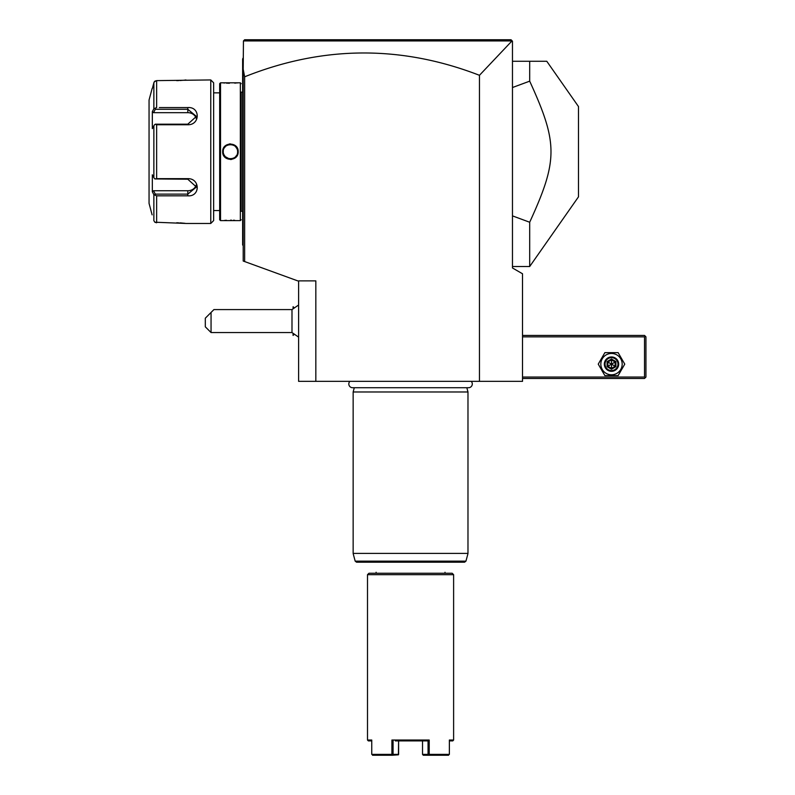 <?xml version="1.0" encoding="UTF-8"?>
<svg xmlns="http://www.w3.org/2000/svg" width="795" height="795" viewBox="0 0 795 795"><rect width="100%" height="100%" fill="white"/><g stroke="black" fill="none" stroke-linecap="round" stroke-linejoin="round"><path stroke-width="1.19" d="M511.304 40.933L243.449 40.933L243.2 69.245L244.641 76.807A9918.718 1722.368 90 0 1 479.455 75.306L512.099 40.813L511.036 39.75L244.641 39.75L243.449 40.933L244.641 39.75L511.036 39.75L512.467 41.181L512.467 267.965L522.514 273.768L522.514 381.352L298.612 381.352L298.612 280.883L315.834 280.883L315.834 381.352M479.455 75.306L479.455 381.352M243.2 69.245L243.2 261.028L297.747 280.883M244.641 76.807L244.641 261.555M293.097 308.46L293.097 306.721L294.031 307.655M293.097 333.681L293.067 335.42L293.067 333.652M293.067 308.49L293.097 306.721M298.612 337.13L291.994 332.548L291.994 309.583L298.612 305.012M211.053 332.548L205.309 326.815L205.309 318.199L211.053 312.455L211.053 332.548L291.994 332.548M211.053 312.455L213.925 309.583L291.994 309.583M511.036 39.75L512.099 40.813L511.036 39.75L244.641 39.75L243.449 40.933L244.641 39.75M512.467 61.275L546.781 61.275L578.492 106.57L578.492 196.832L529.689 266.524L529.689 222.242L512.467 215.872M546.781 61.275L529.689 61.275L529.689 81.16L512.467 87.529M529.689 81.16C558.08 143.239 558.08 160.163 529.689 222.242M243.2 147.482L242.634 147.542L242.634 59.168M243.2 57.836L242.634 58.979M243.2 155.919L242.634 155.87L242.634 147.542M243.2 245.576L242.634 244.999L242.634 155.87M242.634 244.423L243.2 244.999M242.634 211.271L241.193 211.271L241.193 92.141L242.634 92.141M241.193 211.271L241.193 92.141M240.338 220.603L240.338 82.809L220.523 82.809L219.668 83.674L219.668 219.738L220.523 220.603L240.338 220.603L241.193 219.738M240.338 82.809L241.193 83.674M234.634 220.285L233.452 220.225M231.434 220.165L230.6 220.155M226.416 220.275L224.717 220.394M222.68 82.809L223.206 82.869M223.514 82.899L224.697 83.008M226.446 83.137L229.437 83.246M234.694 83.117L236.175 83.008M237.069 82.928L238.182 82.809M230.431 143.885L229.288 143.975M230.431 159.517L231.564 159.437M220.523 220.603L220.523 82.809M238.182 151.706C238.619 161.802 222.232 161.783 222.68 151.706C222.242 141.599 238.629 141.619 238.182 151.706L237.606 151.706C238.053 160.958 222.809 160.958 223.256 151.706C222.809 142.444 238.053 142.444 237.606 151.706L237.596 151.288M213.636 92.856L213.636 220.603L213.636 82.809L213.636 92.856L219.668 92.856M213.636 210.556L219.668 210.556M159.348 107.573L187.799 107.573C200.39 106.58 200.31 125.044 187.799 124.755L156.635 124.755L156.635 178.656L187.799 178.656C200.31 178.358 200.39 196.832 187.799 195.828L156.635 195.828L156.635 222.779L154.816 222.212L186.08 223.465L210.764 223.465L213.636 220.603M210.764 223.465L210.764 79.937L213.636 82.809M176.361 107.573L161.961 107.573M176.321 195.828L161.961 195.828M153.365 193.722L153.862 194.666L156.635 195.828L159.348 195.828M185.076 223.335L184.39 223.256M183.953 223.206L183.267 223.127M182.413 223.047L181.429 222.968M180.753 222.928L179.839 222.868M178.597 222.819L176.649 222.779M210.764 79.937L156.635 80.623L154.3 81.796M176.679 80.623L178.656 80.583M179.859 80.534L180.803 80.484M181.429 80.434L182.403 80.355M183.218 80.285L183.844 80.216M184.539 80.136L185.96 79.957M154.816 81.199L153.862 82.76L154.816 81.199L156.635 80.623L156.635 107.573L153.862 108.746L153.862 82.76L152.332 88.553M154.081 82.173L153.882 82.68M154.816 222.212L153.862 220.652L154.816 222.212M152.72 87.072L153.862 82.76M152.123 214.859L149.053 203.371L149.053 100.031L152.123 88.553M156.635 178.656L154.816 178.935L153.862 177.683L153.862 125.719L152.332 128.621L152.332 111.638L153.514 112.671L155.313 109.273L154.816 108.428M155.313 109.273L187.799 109.273L196.415 116.398L187.799 124.189L155.313 124.189L156.635 124.755M153.862 125.719L154.816 124.477M187.799 178.656L187.799 179.213L154.816 178.935M187.799 179.213L196.415 187.014L187.799 194.129L155.313 194.129L154.816 194.984M153.862 220.652L153.862 194.666L152.332 191.774L153.514 190.74L187.799 190.74A8.616 7.453 0 0 0 196.146 185.136M155.313 194.129L153.514 190.74M152.332 111.638L153.862 108.746M152.332 191.774L152.332 174.791L153.862 177.683M153.514 112.671L187.799 112.671A8.616 7.453 180 0 1 196.146 118.276M237.407 150.017L237.198 149.331M236.91 148.625L235.628 146.757M234.674 145.912L233.859 145.396M233.819 145.376L231.812 144.66M231.166 144.561L229.745 144.561M227.777 145.038L226.933 145.435M225.224 146.767L224.309 147.959M222.68 151.706L223.266 151.288L223.266 152.123M223.455 153.385L223.663 154.081M223.802 154.449L225.224 156.645L229.049 158.742M230.311 158.881L231.116 158.851M233.084 158.374L233.929 157.967M235.628 156.645L236.503 155.532M522.514 336.861L644.516 336.861L644.516 377.049L645.232 377.764L644.516 378.48L522.514 378.48M644.516 377.049L522.514 377.049M644.516 336.861L645.232 336.136L644.516 335.42L522.514 335.42M645.232 377.764L645.947 377.049L645.947 336.861L645.232 336.136M624.761 364.13L618.132 352.642L604.876 352.642L598.247 364.13L604.876 375.608L618.132 375.608L624.761 364.13L618.132 352.642L604.876 352.642L598.247 364.13L604.876 375.608L618.132 375.608L624.761 364.13M600.831 364.13A10.673 10.673 0 0 0 611.504 374.803A10.673 10.673 0 0 0 622.177 364.13A10.673 10.673 0 0 0 611.504 353.457A10.673 10.673 0 0 0 600.831 364.13M618.679 364.13A7.175 7.175 0 0 0 611.504 356.955A7.175 7.175 0 0 0 604.329 364.13A7.175 7.175 0 0 0 611.504 371.305A7.175 7.175 0 0 0 618.679 364.13M617.963 364.13A6.459 6.459 0 0 1 611.504 370.589A6.459 6.459 0 0 1 605.045 364.13A6.459 6.459 0 0 1 611.504 357.671A6.459 6.459 0 0 1 617.963 364.13M607.092 361.586L607.092 366.674L611.504 369.218L615.916 366.674L615.181 366.247L615.181 362.003L611.504 359.887L607.827 362.003L607.827 366.247L611.504 368.373L615.181 366.247L611.504 364.13L611.504 359.042L607.092 361.586L611.504 364.13L615.916 361.586L611.504 359.042M611.504 369.218L611.504 364.13L607.092 366.674M349.88 381.352A3.756 3.756 0 0 0 352.592 387.722L468.533 387.722A3.756 3.756 0 0 0 471.236 381.352M354.292 387.722L353.149 391.975L353.149 553.399L467.977 553.399L467.977 391.975L353.149 391.975M466.834 387.722L467.977 391.975M356.558 562.204L464.568 562.204L465.95 561.141L355.176 561.141L356.558 562.204M445.011 572.251L445.011 573.255M376.115 572.251L376.115 573.255M368.94 573.255L452.186 573.255L453.617 574.686L367.499 574.686L368.94 573.255M367.499 574.686L367.499 740.036L371.752 740.036L371.752 754.385L391.905 754.385L391.905 740.036L429.211 740.036L429.211 754.385L449.374 754.385L449.374 740.036L453.617 740.036L453.617 574.686M453.617 740.036L452.762 740.9L449.374 740.9M371.752 740.9L368.363 740.9L367.499 740.036M391.905 740.036L393.058 740.9L393.068 754.385L398.603 754.385L398.603 740.9L398.404 754.813L392.283 755.25L391.905 754.385M392.283 755.25L372.527 755.25M393.068 754.385L392.491 754.823M395.324 740.9L428.058 740.9L429.211 740.036M429.211 754.385L428.058 754.385L428.058 740.9L425.792 740.9M448.599 755.25L423.308 755.25L422.523 754.385L422.523 740.9L422.523 754.385L428.058 754.385M242.634 74.193L243.2 74.193M242.634 141.689L243.2 141.689M242.634 161.723L243.2 161.723M242.634 229.208L243.2 229.208M187.799 107.573L187.799 112.671M187.799 124.755L187.799 124.189M187.799 195.828L187.799 190.74M615.916 366.674L615.916 361.586M467.977 553.399L353.149 553.399M294.031 334.486L293.097 335.42M512.467 266.524L529.689 266.524M467.927 553.767L465.95 561.141M353.199 553.767L355.176 561.141"/></g></svg>
